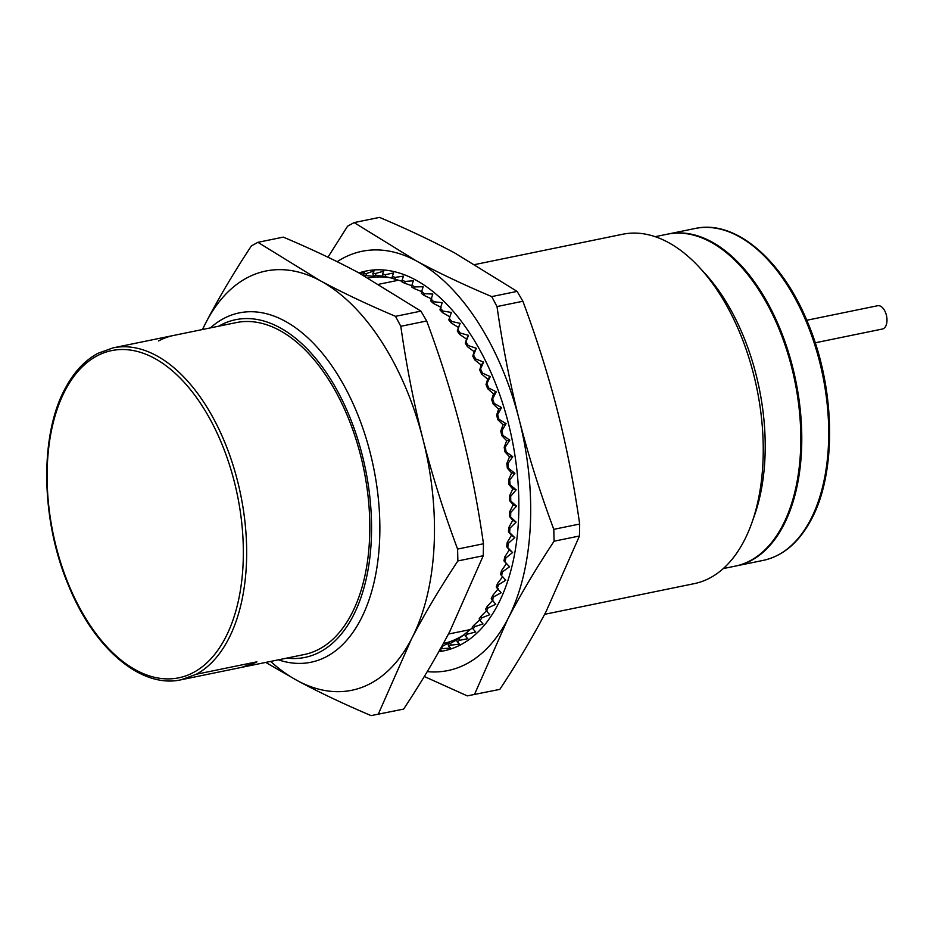 <?xml version="1.0" encoding="UTF-8"?>
<svg xmlns="http://www.w3.org/2000/svg" width="933" height="933" viewBox="0 0 933 933"><rect width="100%" height="100%" fill="white"/><g stroke="black" fill="none" stroke-linecap="round" stroke-linejoin="round"><path stroke-width="1.4" d="M278.407 659.829A178.32 100.484 -101.6 0 0 310.934 662.255A178.32 100.484 -101.6 0 0 359.263 622.194A178.32 100.484 -101.6 0 0 359.077 417.961A178.32 100.484 -101.6 0 0 239.28 312.882A178.32 100.484 -101.6 0 0 210.333 327.915M286.734 658.115A172.383 97.137 -101.6 0 0 351.648 618.696A172.383 97.137 -101.6 0 0 345.49 407.068A172.383 97.137 -101.6 0 0 218.66 326.212M806.765 320.264L877.626 305.732A11.884 6.694 78.4 0 1 886.35 315.062A11.884 6.694 78.4 0 1 882.396 329.022L815.209 342.808M544.627 614.322L694.315 583.626A178.32 100.484 -101.6 0 0 742.633 543.566A178.32 100.484 -101.6 0 0 751.835 522.9A178.32 100.484 -101.6 0 0 699.435 267.433A178.32 100.484 -101.6 0 0 622.649 234.253L475.235 264.482M735.81 566.004A169.409 95.469 -101.6 0 0 736.3 565.911A169.409 95.469 -101.6 0 0 782.204 527.856A169.409 95.469 -101.6 0 0 782.029 333.827A169.409 95.469 -101.6 0 0 668.215 234.008A169.409 95.469 -101.6 0 0 667.736 234.101M765.561 549.245A168.815 95.131 -101.6 0 0 781.924 527.402A168.815 95.131 -101.6 0 0 790.706 361.141A168.815 95.131 -101.6 0 0 701.674 237.798M723.262 568.582L735.332 566.109A169.409 95.469 -101.6 0 0 781.236 528.055A169.409 95.469 -101.6 0 0 781.061 334.026A169.409 95.469 -101.6 0 0 667.258 234.206L655.188 236.679M751.835 522.9L754.377 515.716A169.409 95.469 -101.6 0 0 704.602 273.031L699.435 267.433M173.725 335.425L113.115 347.857L97.965 353.315C85.358 360.068 74.78 371.147 66.243 386.565C39.326 433.425 40.457 519.541 68.587 585.609C94.163 648.82 141.326 688.846 181.189 679.76L241.799 667.328A169.409 95.469 -101.6 0 0 256.913 661.812L241.799 667.328L304.333 654.511A169.409 95.469 -101.6 0 0 350.237 616.445A169.409 95.469 -101.6 0 0 350.062 422.427A169.409 95.469 -101.6 0 0 236.259 322.596L173.725 335.425A169.409 95.469 -101.6 0 0 158.598 340.953M181.189 679.76L196.303 674.244A169.409 95.469 -101.6 0 0 227.092 641.706A169.409 95.469 -101.6 0 0 226.917 447.688A169.409 95.469 -101.6 0 0 113.115 347.857M256.913 661.812L196.303 674.244M202.368 329.547L206.053 322.351A213.984 120.59 78.4 0 1 320.171 280.67L257.916 242.323L283.305 237.122C311.202 248.924 336.323 260.808 358.657 272.774L420.911 311.121L426.684 320.987C440.563 358.295 452.132 394.997 461.38 431.081C470.535 467.188 477.894 504.753 483.469 543.764L457.59 549.071C443.7 511.762 432.142 475.06 422.894 438.976C413.739 402.869 406.368 365.316 400.805 326.293L426.684 320.987M483.469 543.764L483.259 555.73L449.986 631.07C437.041 655.911 421.576 681.918 403.616 709.103L371.089 715.611C343.845 704.042 319.273 692.391 297.382 680.647L265.718 662.43M483.259 555.73L457.87 560.943C439.898 588.117 424.445 614.124 411.5 638.965A213.984 120.59 78.4 0 0 422.894 438.976A213.984 120.59 78.4 0 0 320.171 280.67C342.493 292.647 367.614 304.531 395.522 316.334L420.911 311.121M202.566 329.512A213.984 120.59 78.4 0 1 206.053 322.351C218.742 298 233.845 272.529 251.374 245.927L257.916 242.323M270.64 661.415A213.984 120.59 78.4 0 0 297.382 680.647A213.984 120.59 78.4 0 0 411.5 638.965L378.215 714.305M395.522 316.334L400.805 326.293M457.87 560.943L457.59 549.071M501.534 575.568L500.473 574.343A189.609 106.852 78.4 0 0 501.534 570.634L506.409 563.637L503.937 560.873A189.609 106.852 78.4 0 0 504.776 556.943L509.325 549.829L506.607 546.645A189.609 106.852 78.4 0 0 507.202 542.528L511.436 535.344L508.438 531.787A189.609 106.852 78.4 0 0 508.812 527.495L512.73 520.311L509.441 516.392A189.609 106.852 78.4 0 0 509.57 511.972L513.173 504.811L509.593 500.578A189.609 106.852 78.4 0 0 509.488 496.076L512.788 488.985L508.905 484.484A189.609 106.852 78.4 0 0 508.555 479.924L511.576 472.949L507.365 468.214A189.609 106.852 78.4 0 0 506.782 463.631L509.523 456.832L504.998 451.91A189.609 106.852 78.4 0 0 504.182 447.327L506.666 440.738L501.814 435.676A189.609 106.852 78.4 0 0 500.776 431.139L503.027 424.807L506.094 423.687L501.849 430.754A191.603 107.971 78.4 0 1 502.922 435.454L509.85 440.108L505.289 447.105A191.603 107.971 78.4 0 1 506.129 451.864L512.788 456.692L507.914 463.584A191.603 107.971 78.4 0 1 508.52 468.343L514.899 473.311L509.71 480.04A191.603 107.971 78.4 0 1 510.071 484.775L516.159 489.837L510.654 496.368A191.603 107.971 78.4 0 1 510.771 501.044L516.555 506.141L510.748 512.439A191.603 107.971 78.4 0 1 510.608 517.01L516.089 522.118L509.978 528.125A191.603 107.971 78.4 0 1 509.593 532.568L514.759 537.618L508.357 543.309A191.603 107.971 78.4 0 1 507.739 547.589L512.59 552.546L505.908 557.887A191.603 107.971 78.4 0 1 505.045 561.958L509.57 566.774L502.63 571.719A191.603 107.971 78.4 0 1 501.534 575.568L505.756 580.209L498.56 584.734A191.603 107.971 78.4 0 1 497.242 588.326L501.149 592.723L493.732 596.817A191.603 107.971 78.4 0 1 492.192 600.117L495.796 604.246L488.169 607.861A191.603 107.971 78.4 0 1 486.431 610.858L489.743 614.684L481.929 617.809A191.603 107.971 78.4 0 1 480.005 620.468L483.026 623.955L475.049 626.579A191.603 107.971 78.4 0 1 472.949 628.877L475.713 631.991L467.585 634.09A191.603 107.971 78.4 0 1 465.322 636.014L467.83 638.72L459.584 640.295A191.603 107.971 78.4 0 1 457.193 641.834L459.468 644.097L451.129 645.146A191.603 107.971 78.4 0 1 448.61 646.289L450.662 648.085L442.265 648.61A191.603 107.971 78.4 0 1 440.224 649.193M439.396 650.674L441.507 650.663L439.641 649.345M358.96 272.937A193.842 109.231 78.4 0 1 508.357 423.174A193.842 109.231 78.4 0 1 438.86 651.631M464.681 634.265A186.588 105.149 78.4 0 1 443.35 643.525M497.242 588.326L496.228 586.962A189.609 106.852 78.4 0 0 497.499 583.51L502.7 576.664M492.192 600.117L491.236 598.636A189.609 106.852 78.4 0 0 492.717 595.452L498.234 588.816M486.431 610.858L485.545 609.272A189.609 106.852 78.4 0 0 487.213 606.392L493.044 600.001M480.005 620.468L479.177 618.789A189.609 106.852 78.4 0 0 481.031 616.235L487.166 610.124M472.949 628.877L472.203 627.116A189.609 106.852 78.4 0 0 474.221 624.9L479.749 619.944M465.322 636.014L464.657 634.183A189.609 106.852 78.4 0 0 466.827 632.329L472.483 627.781M441.589 646.732A189.609 106.852 78.4 0 0 441.776 646.674L449.251 642.534L448.12 644.365A189.609 106.852 78.4 0 0 450.546 643.257L456.61 639.956A189.609 106.852 78.4 0 0 458.919 638.464L464.704 634.323M337.163 261.695A213.984 120.59 78.4 0 1 416.375 260.937C438.708 272.914 463.818 284.798 491.726 296.601L497.009 306.56C502.584 345.583 509.943 383.136 519.098 419.244C528.346 455.327 539.904 492.029 553.794 529.338L579.673 524.031L579.463 535.997L546.19 611.337C533.244 636.178 517.792 662.185 499.82 689.37L467.293 695.878L424.293 676.495M327.95 257.205L347.577 226.206L354.12 222.59L416.375 260.937A213.984 120.59 78.4 0 1 519.098 419.244A213.984 120.59 78.4 0 1 507.704 619.232L474.43 694.572M553.794 529.338L554.074 541.21C536.113 568.384 520.649 594.391 507.704 619.232A213.984 120.59 78.4 0 1 427.244 671.62M354.12 222.59L379.509 217.389C407.406 229.191 432.527 241.076 454.861 253.041L517.115 291.388L491.726 296.601M554.074 541.21L579.463 535.997M517.115 291.388L522.888 301.254L497.009 306.56M579.673 524.031C574.098 485.02 566.739 447.455 557.584 411.348C548.336 375.264 536.767 338.562 522.888 301.254M360.43 273.742L364.616 271.993L363.427 273.975A191.603 107.971 78.4 0 1 366.133 273.649L374.063 270.862L372.885 273.369A191.603 107.971 78.4 0 1 375.661 273.462L383.743 271.176L382.542 274.197A191.603 107.971 78.4 0 1 385.352 274.699L393.563 272.949L392.315 276.46A191.603 107.971 78.4 0 1 395.149 277.369L403.453 276.156L402.135 280.133A191.603 107.971 78.4 0 1 404.969 281.451L413.342 280.763L411.919 285.195A191.603 107.971 78.4 0 1 414.73 286.909L423.162 286.746L421.611 291.609A191.603 107.971 78.4 0 1 424.375 293.697L432.819 294.058L431.116 299.318A191.603 107.971 78.4 0 1 433.822 301.779L442.254 302.654L440.376 308.263A191.603 107.971 78.4 0 1 442.988 311.074L451.385 312.438L449.309 318.386A191.603 107.971 78.4 0 1 451.829 321.512L460.156 323.366L457.858 329.606A191.603 107.971 78.4 0 1 460.249 333.034L468.483 335.344L465.952 341.828A191.603 107.971 78.4 0 1 468.203 345.537L476.32 348.289L473.532 354.972A191.603 107.971 78.4 0 1 475.62 358.925L483.597 362.086L480.542 368.932A191.603 107.971 78.4 0 1 482.454 373.107L490.257 376.629L486.921 383.603A191.603 107.971 78.4 0 1 488.635 387.965L496.251 391.825L492.624 398.881A191.603 107.971 78.4 0 1 494.14 403.383L501.546 407.558L497.616 414.637A191.603 107.971 78.4 0 1 498.91 419.255L506.094 423.687M364.313 275.865A189.609 106.852 78.4 0 1 366.436 275.62L374.926 276.53L373.188 275.328A189.609 106.852 78.4 0 1 375.859 275.422L382.74 276.156A189.609 106.852 78.4 0 1 385.457 276.646L392.396 278.209A186.588 105.149 78.4 0 0 368.185 278.011M392.315 276.46L392.408 278.396A189.609 106.852 78.4 0 1 395.149 279.282L402.135 281.276M402.135 280.133L402.123 282.046A189.609 106.852 78.4 0 1 404.864 283.317L411.896 285.731M411.919 285.195L411.815 287.061A189.609 106.852 78.4 0 1 414.532 288.705L422.556 291.947M421.611 291.609L421.401 293.405A189.609 106.852 78.4 0 1 424.072 295.423L431.932 299.038M431.116 299.318L430.813 301.044A189.609 106.852 78.4 0 1 433.413 303.412L441.087 307.365M440.376 308.263L439.968 309.896A189.609 106.852 78.4 0 1 442.499 312.602L449.951 316.87M449.309 318.386L448.808 319.926A189.609 106.852 78.4 0 1 451.234 322.946L458.453 327.471L460.156 323.366M503.027 424.807L497.849 419.652A189.609 106.852 78.4 0 0 496.601 415.185L498.619 409.155L493.125 403.942A189.609 106.852 78.4 0 0 491.668 399.592L493.487 393.901L487.679 388.676A189.609 106.852 78.4 0 0 486.023 384.478L487.667 379.148L481.556 373.981A189.609 106.852 78.4 0 0 479.714 369.958L481.195 365.036L474.792 359.951A189.609 106.852 78.4 0 0 472.774 356.138L474.139 351.648L467.445 346.703A189.609 106.852 78.4 0 0 465.275 343.134L466.535 339.099L459.572 334.341A189.609 106.852 78.4 0 0 457.275 331.028L458.453 327.471M441.776 646.674L442.265 648.61M450.546 643.257L451.129 645.146M448.12 644.365L448.61 646.289M363.742 275.55L363.427 273.975M366.436 275.62L366.133 273.649M458.919 638.464L459.584 640.295M456.61 639.956L457.193 641.834M373.188 275.328L372.885 273.369M375.859 275.422L375.661 273.462M466.827 632.329L467.585 634.09M382.74 276.156L382.542 274.197M385.457 276.646L385.352 274.699M474.221 624.9L475.049 626.579M395.149 279.282L395.149 277.369M481.031 616.235L481.929 617.809M404.864 283.317L404.969 281.451M487.213 606.392L488.169 607.861M414.532 288.705L414.73 286.909M492.717 595.452L493.732 596.817M424.072 295.423L424.375 293.697M497.499 583.51L498.56 584.734M433.413 303.412L433.822 301.779M501.534 570.634L502.63 571.719M442.499 312.602L442.988 311.074M504.776 556.943L505.908 557.887M503.937 560.873L505.045 561.958M451.234 322.946L451.829 321.512M506.607 546.645L507.739 547.589M507.202 542.528L508.357 543.309M459.572 334.341L460.249 333.034M457.275 331.028L457.858 329.606M508.438 531.787L509.593 532.568M508.812 527.495L509.978 528.125M467.445 346.703L468.203 345.537M465.275 343.134L465.952 341.828M509.57 511.972L510.748 512.439M509.441 516.392L510.608 517.01M474.792 359.951L475.62 358.925M472.774 356.138L473.532 354.972M509.488 496.076L510.654 496.368M509.593 500.578L510.771 501.044M481.556 373.981L482.454 373.107M479.714 369.958L480.542 368.932M508.555 479.924L509.71 480.04M508.905 484.484L510.071 484.775M486.023 384.478L486.921 383.603M487.679 388.676L488.635 387.965M506.782 463.631L507.914 463.584M507.365 468.214L508.52 468.343M491.668 399.592L492.624 398.881M493.125 403.942L494.14 403.383M504.182 447.327L505.289 447.105M504.998 451.91L506.129 451.864M497.849 419.652L498.91 419.255M496.601 415.185L497.616 414.637M500.776 431.139L501.849 430.754M501.814 435.676L502.922 435.454M466.535 339.099L468.483 335.344M474.139 351.648L476.32 348.289M481.195 365.036L483.597 362.086M487.667 379.148L490.257 376.629M493.487 393.901L496.251 391.825M498.619 409.155L501.546 407.558M506.666 440.738L509.85 440.108M509.523 456.832L512.788 456.692M511.576 472.949L514.899 473.311M512.788 488.985L516.159 489.837M513.173 504.811L516.555 506.141M512.73 520.311L516.089 522.118M511.436 535.344L514.759 537.618M509.325 549.829L512.59 552.546M506.409 563.637L509.57 566.774M763.229 560.383A169.409 95.469 -101.6 0 0 809.144 522.328A169.409 95.469 -101.6 0 0 808.958 328.311A169.409 95.469 -101.6 0 0 695.155 228.48C735.017 219.395 782.181 259.421 807.756 322.631C835.886 388.699 837.018 474.815 810.101 521.687C798.03 543.286 782.414 556.185 763.229 560.383L736.3 565.911M66.406 388.105A167.03 94.128 -101.6 0 0 86.792 620.165A167.03 94.128 -101.6 0 0 224.048 640.306A167.03 94.128 -101.6 0 0 203.662 408.246A167.03 94.128 -101.6 0 0 66.406 388.105M448.423 634.055L470.279 629.577M379.02 284.215L398.496 280.227M668.215 234.008L695.155 228.48"/></g></svg>
